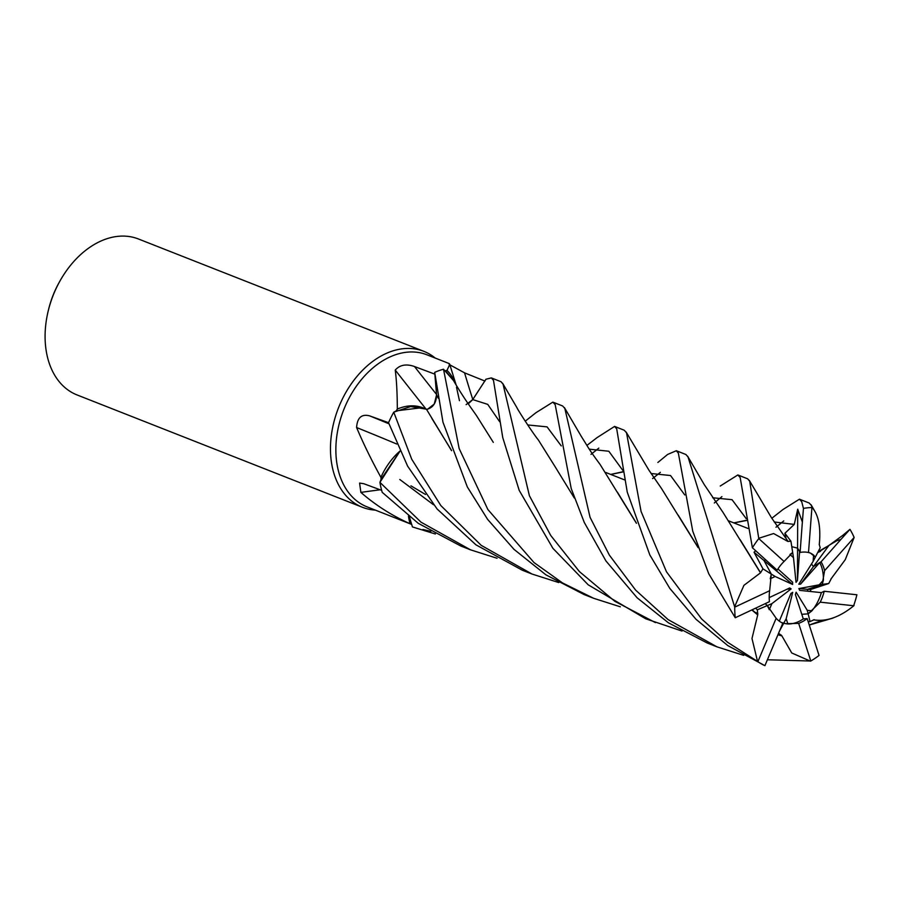 <?xml version="1.0" encoding="UTF-8"?>
<svg xmlns="http://www.w3.org/2000/svg" width="902" height="902" viewBox="0 0 902 902"><rect width="100%" height="100%" fill="white"/><g stroke="black" fill="none" stroke-linecap="round" stroke-linejoin="round"><path stroke-width="1.35" d="M620.328 606.809L593.617 598.285L562.521 582.94L533.995 562.544L487.881 509.517L459.152 448.565L443.513 369.222L453.39 380.396L445.441 370.711A81.71 57.266 111.5 0 1 446.997 370.372L449.376 365.22L449.128 363.54L426.905 354.79A81.71 57.266 111.5 0 0 416.284 352.197A81.71 57.266 111.5 0 0 341.091 417.164A81.71 57.266 111.5 0 0 367.046 506.845L411.436 524.321A81.71 57.266 111.5 0 1 410.072 523.746C391.942 515.628 375.548 505.176 360.879 492.402L359.594 483.077L363.777 483.709L381.647 490.338M426.477 409.429C432.904 407.907 436.286 403.059 436.602 394.884L434.696 372.413L436.602 394.963M558.755 582.568L532.022 574.033L481.194 545.338L440.83 505.56L411.707 459.197L393.757 412.18L410.658 406.531L426.432 409.204L410.692 406.52L393.813 412.158L396.26 410.827A81.71 57.266 111.5 0 1 397.331 409.057C397.252 393.024 396.553 380.024 395.245 370.057C399.868 364.848 406.283 363.675 414.492 366.528L435.001 374.206M497.081 558.27L470.483 549.814L421.008 522.168L379.934 482.367L400.003 451.158L379.956 482.299L381.129 479.188A81.71 57.266 111.5 0 0 381.129 479.199A81.71 57.266 111.5 0 1 380.903 477.316C371.342 459.93 363.247 443.333 356.594 427.525C357.26 417.66 361.612 413.781 369.628 415.867L388.536 422.677L407.614 466.131L437.064 508.942L475.918 544.819L522.281 570.199L532.022 574.033M435.384 533.995L412.44 526.926L409.418 516.914M435.226 358.071A83.796 58.731 111.5 0 0 423.85 351.34A83.796 58.731 111.5 0 0 412.958 348.679A83.796 58.731 111.5 0 0 335.837 415.303A83.796 58.731 111.5 0 0 362.457 507.296A83.796 58.731 111.5 0 0 373.349 509.957A83.796 58.731 111.5 0 0 375.367 510.126M423.85 351.34L138.468 238.996A83.796 58.731 111.5 0 0 127.577 236.335A83.796 58.731 111.5 0 0 59.746 281.39A83.796 58.731 111.5 0 0 48.381 310.277A83.796 58.731 111.5 0 0 77.076 394.952L362.457 507.296M819.208 544.267L820.2 547.762L813.119 561.382L813.593 555.091L815.34 557.109L810.413 553.039L808.508 552.531A37.715 26.429 111.5 0 0 806.332 552.159A37.715 26.429 111.5 0 0 800.097 552.441L797.56 548.168L791.776 546.646L797.56 548.168L799.612 551.302L797.447 580.482L796.038 582.354L793.489 557.673L789.96 554.471L792.689 552.509L793.489 557.673M779.599 630.848L783.703 623.271L785.89 623.71L781.403 622.504L783.703 623.271L786.183 618.704L787.874 623.97L785.89 623.71L798.665 623.361A37.715 26.429 111.5 0 0 807.177 618.569L803.287 618.919L795.372 594.508L796.139 592.208L807.256 610.327L808.136 613.856L801.799 614.307L808.136 613.856L820.222 602.164A37.715 26.429 111.5 0 0 824.191 591.261L821.361 592.637L799.668 590.37L798.856 588.578L807.448 589.322L807.775 591.216M769.327 609.707L767.32 605.58L765.246 603.652L767.32 605.58L771.886 603.641L769.327 609.707M762.957 568.846L775.145 576.479L770.252 578.78L771.311 574.089L763.994 560.537L765.561 559.759L763.994 560.537L754.027 552.216L762.957 568.846L760.566 572.747L740.102 539.61M59.746 281.39L58.991 282.754A75.418 52.857 111.5 0 0 48.753 308.755L48.381 310.277M449.873 364.825L464.575 372.853L484.949 381.061M456.074 384.94A58.833 41.233 111.5 0 0 446.997 370.372M493.304 442.352L476.335 415.36C468.803 404.716 462.861 396.474 453.232 380.114L445.441 370.711M682.013 631.062L645.708 618.795L588.194 584.812L552.903 548.326L519.214 490.395L502.752 437.605L493.495 380.373L491.331 377.904L485.964 379.235L472.761 399.586L485.941 379.268L472.738 399.586L466.131 404.615M451.586 450.696L426.409 409.17L422.429 407.636A58.833 41.233 111.5 0 0 397.331 409.057M425.924 408.944A1415.734 267.42 55.2 0 1 395.245 370.057M436.591 394.862L434.245 404.04L427.571 409.26A11.252 7.893 -68.5 0 1 426.522 409.361M422.429 407.636L396.26 410.827M396.756 444.032A1415.734 573.875 19.1 0 0 356.594 427.525M399.969 451.079A58.833 41.233 111.5 0 0 380.903 477.316M399.981 451.113L381.129 479.188M380.148 489.786A1415.734 1174.697 -33.3 0 0 360.879 492.402M408.471 516.181A58.833 41.233 111.5 0 0 410.072 523.746M459.456 400.691L456.502 387.217M427.571 409.26L426.545 409.395M813.593 555.091A37.715 26.429 111.5 0 0 809.827 552.836M810.887 591.543L810.436 589.57L828.712 583.515L819.241 584.812L823.379 580.178L822.218 584.406L824.608 570.639A37.715 26.429 111.5 0 0 821.046 561.822L813.446 566.58L811.496 563.976L813.446 566.58L819.726 562.544L800.593 584.124L798.811 584.192L813.119 561.382M823.379 580.178A37.715 26.429 111.5 0 0 819.726 562.544M822.218 584.406L807.448 589.322L810.436 589.57M807.256 610.327L811.935 610.823A37.715 26.429 111.5 0 0 821.361 592.637M811.935 610.823L808.136 613.856L810.064 621.568L814.179 619.742M787.874 623.97A37.715 26.429 111.5 0 0 803.287 618.919M779.294 621.151L790.941 593.437L792.711 592.343L790.693 594.012M792.711 592.343L786.183 618.704M769.203 597.631L789.712 587.946L791.144 588.893L787.085 589.186M791.144 588.893L771.886 603.641M777.919 568.948L792.599 582.173L792.621 584.451L763.994 560.537L771.311 574.089L769.665 590.72L734.735 607.147A83.796 58.731 111.5 0 0 735.243 617.746L769.44 601.668A37.715 26.429 111.5 0 1 769.665 590.72M792.621 584.451L775.145 576.479M771.819 518.289L783.105 509.427L799.454 499.189L801.709 501.704L803.445 508.424L802.363 522.066L797.706 509.213L797.447 580.482M842.4 535.687L849.955 529.35L840.98 539.362L836.706 540.772L828.938 545.428L800.593 584.124M798.856 588.578L819.241 584.812M443.513 369.222A83.796 58.731 111.5 0 0 434.696 372.368L442.961 422.159L467.315 486.911L487.621 519.383L513.993 549.352L545.958 574.867L584.09 594.542L593.617 598.285M820.222 602.164L853.642 605.749A83.796 58.731 111.5 0 0 856.9 594.779L824.191 591.261M822.274 620.351L809.263 624.985M655.438 622.617L614.86 601.33L579.4 571.575L550.772 535.529L529.384 495.694L503.045 384.139L501.038 381.726L491.331 377.904M393.757 412.18A83.796 58.731 111.5 0 0 388.525 422.711M808.508 552.531L811.924 507.567A83.796 58.731 111.5 0 0 803.445 508.424M811.924 507.567L811.484 505.548L809.173 503.023L799.465 499.201M798.665 623.361L810.797 661.019A83.796 58.731 111.5 0 0 819.05 655.438L807.177 618.569M810.797 661.019L767.41 659.768M743.699 655.359L717.022 646.869L668.134 619.618L635.651 590.145L609.312 555.046L590.066 517.32L564.844 408.459L562.656 405.979L552.858 402.123L555.181 404.66L571.225 488.557L584.27 522.427L605.952 560.954L637.105 597.778L668.348 622.763L707.236 643.013L716.605 646.7M379.934 482.367A83.796 58.731 111.5 0 0 382.222 492.334L418.201 523.284L460.697 545.958L470.483 549.814M720.247 486.031L737.847 474.948L740.159 477.474L752.392 547.762L777.129 570.177A37.715 26.429 111.5 0 1 784.063 561.461L758.785 538.584A83.796 58.731 111.5 0 0 752.392 547.762M758.785 538.584L749.697 481.228L747.645 478.804L737.847 474.948M586.898 445.419L597.113 437.583L614.578 426.42L616.709 428.878L627.262 492.176L649.823 554.944L669.814 588.408L695.983 619.268L727.79 645.584L764.907 665.665L782.812 623.214A37.715 26.429 111.5 0 1 776.16 618.276L757.883 661.64A83.796 58.731 111.5 0 0 764.907 665.665M757.883 661.64L727.655 642.325L701.576 618.907L666.477 571.789L641.074 511.468L626.507 432.746L624.184 430.198L614.578 426.42M657.862 462.478L667.627 454.439L676.32 450.729L678.36 453.154L692.77 531.244L708.758 573.785L735.243 617.746M734.735 607.147L688.023 456.953L685.915 454.507L676.32 450.729M468.262 403.848L472.761 399.586L487.745 404.378L499.719 421.786L487.745 404.378L472.761 399.586M830.877 579.129L845.287 559.623L854.138 537.457A83.796 58.731 111.5 0 0 849.955 529.35M831.08 579.084L828.712 583.515M787.92 541.482L773.623 533.544L758.943 538.223M787.863 541.121L771.503 517.793L749.246 480.27M746.495 520.307L733.788 522.878M721.916 496.619L714.305 502.978M746.529 520.488L733.946 522.934M797.706 509.213L794.29 524.4L784.909 533.274L790.93 541.234L787.908 541.437M794.29 524.4L774.22 521.987M755.617 608.207L757.33 609.808L757.781 614.623L751.986 638.515L757.545 661.425M757.5 614.747L751.851 609.977M698.137 547.661L661.459 488.433L649.012 470.325L626.135 432.035M623.293 471.678L610.665 474.418M598.827 448.114L590.99 454.382M757.781 614.623L752.11 609.865M697.979 547.21L678.236 515.2M623.327 471.859L610.834 474.475M684.776 494.961L670.547 475.534L651.109 473.516M422.948 529.474L430.829 531.368M525.212 421.211L535.878 412.755L552.858 402.123M555.418 467.225L574.292 497.972M808.192 621.703L810.064 621.568M781.064 634.952L779.046 634.771L781.064 634.952M561.269 445.915L547.063 426.872L527.681 424.943L547.063 426.872L561.269 445.915M814.168 619.685L813.176 620.046M555.316 467.056L538.325 439.928C532.913 433.377 517.556 409.542 516.959 407.704L502.606 383.271M814.235 619.945C826.784 621.771 840.044 616.991 854.025 605.603M778.798 633.429L781.639 635.538L778.076 634.478M636.271 522.878L617.329 492.052M623.169 470.867L608.827 451.248L589.299 449.173L608.827 451.248L623.169 470.867M781.662 635.493L791.753 652.98L810.402 661.155M781.493 635.82L777.964 634.76M636.406 523.284L600.101 464.462C588.307 448.463 590.111 450.346 581.542 436.805L564.427 407.603M425.473 494.454L410.94 485.828M755.684 550.784L754.027 552.216M746.213 518.65L732.041 499.685L712.681 497.769L732.041 499.685L746.213 518.65M433.501 504.737L399.8 479.481L433.501 504.737M660.377 472.332L652.586 478.579M760.6 572.759L743.913 585.353L734.645 606.719M760.341 572.601L723.088 512.505L704.236 484.566L687.617 456.187M436.602 394.884L438.271 398.188L436.602 394.884L434.696 372.368M828.938 545.428L817.652 552.667M451.44 450.29L431.866 418.472M820.425 551.404L817.776 552.43L820.425 551.404M783.748 520.939L775.946 527.242M819.196 544.312L819.343 544.007C820.933 526.486 818.373 514.151 811.653 507.003M824.608 570.639L854.138 537.457M790.93 541.234L792.689 552.52L784.063 561.461M786.127 538.663L784.909 533.274M757.33 609.808L767.32 605.58L776.16 618.276M840.98 539.362L821.046 561.822M802.363 522.066L800.097 552.441M472.795 399.496A1415.001 715.297 104.5 0 1 464.575 372.853M436.557 394.49A1415.001 267.285 55.2 0 1 414.492 366.528M388.875 423.76A1415.001 573.571 19.1 0 0 369.628 415.867M757.838 613.394L754.918 612.244L757.838 613.394M449.624 364.002L456.164 385.075M748.04 528.482L728.737 520.894L748.04 528.482M624.658 479.92L605.625 472.422L624.658 479.92M809.274 625.041L832.974 618.084M619.99 448.328L619.899 447.595M818.17 551.674L828.51 545.699M829.412 545.124L842.93 535.247M815.701 512.798L811.09 504.793"/></g></svg>
